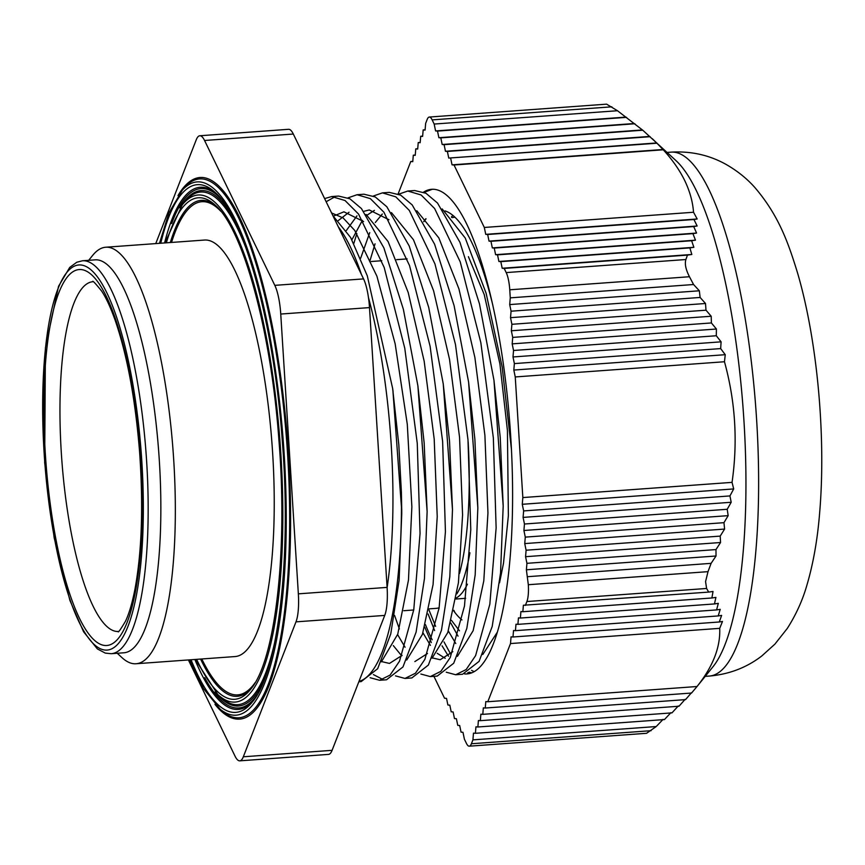 <?xml version="1.0" encoding="UTF-8"?>
<svg xmlns="http://www.w3.org/2000/svg" width="865" height="865" viewBox="0 0 865 865"><rect width="100%" height="100%" fill="white"/><g stroke="black" fill="none" stroke-linecap="round" stroke-linejoin="round"><path stroke-width="1.3" d="M434.165 124.052L432.154 119.889A19.7 4.941 -94.2 0 0 429.3 117.045L606.614 104.157L617.469 110.731L434.165 124.052L435.592 130.939L437.517 131.091L438.879 137.719L440.804 137.87L442.177 144.498L444.091 144.66L445.464 151.278L447.378 151.44L448.751 158.068L656.968 143.222L663.25 149.796C672.365 159.722 679.522 169.972 684.723 180.569C689.816 191.208 692.757 201.772 693.535 212.249L697.168 218.975L693.957 219.505L697.136 226.003L693.698 226.544L696.563 233.063L692.919 233.626L695.471 240.167L691.622 240.74L693.881 247.304L689.859 247.887L691.827 254.472L687.48 255.099L685.891 259.522C684.572 263.803 685.761 269.545 689.459 276.735L693.568 284.52L510.264 297.852L509.701 304.577L511.074 311.195L510.523 317.671L511.896 324.299L511.345 330.765L512.718 337.393L512.177 343.87L513.54 350.487L512.999 356.964L514.372 363.592L513.821 370.058L515.248 376.945L724.47 361.743L725.248 354.693L720.664 348.595L721.096 341.837L716.296 335.75L716.415 329.024L711.398 322.948L711.203 316.244L705.991 310.189L705.505 303.496L700.12 297.452L699.342 290.791L693.568 284.52M510.264 297.852L509.766 289.797A19.7 4.941 -94.2 0 0 506.198 272.583L504.176 268.42L502.187 268.258L500.813 261.63L498.9 261.479L497.526 254.851L495.613 254.688L494.239 248.071L492.326 247.909L490.952 241.281L489.028 241.13L487.665 234.501L485.741 234.35L484.314 227.463L454.028 165.01L452.038 164.847L450.665 158.219M471.663 672.819L469.057 672.137M450.676 654.145L444.005 641.916M428.089 613.999L434.619 630.574M442.058 645.82L448.492 656.178M468.127 672.646L470.906 673.111M663.12 719.356L656.211 726.546L646.577 733.293L469.263 746.181A19.7 4.941 -94.2 0 0 471.403 743.749L472.917 739.867L473.479 733.142L475.404 733.304L475.945 726.827L477.869 726.989L478.41 720.513L480.335 720.664L480.875 714.198L482.789 714.349L483.34 707.884L485.254 708.035L485.806 701.569L487.795 701.731L510.501 643.56L719.712 628.347C720.523 647.171 712.965 666.558 697.017 686.518L487.795 701.731M433.916 676.333L444.534 698.228L446.524 698.39L447.897 705.018L449.822 705.17L451.184 711.798L453.109 711.949L454.482 718.577L456.396 718.729L457.769 725.357L459.683 725.519L461.056 732.136L462.97 732.298L464.397 739.186L466.419 743.349A19.7 4.941 -94.2 0 0 469.263 746.181M450.752 622.995L458.039 636.143M697.093 686.432L712.944 666.796A262.657 65.924 -94.2 0 0 743.284 550.659A262.657 65.924 -94.2 0 0 696.455 190.851A262.657 65.924 -94.2 0 0 676.16 160.782L642.76 130.215L617.469 110.731M464.656 673.932A242.957 60.972 -94.2 0 0 466.895 673.932A242.957 60.972 -94.2 0 0 512.599 494.607A242.957 60.972 -94.2 0 0 466.808 224.251A242.957 60.972 -94.2 0 0 431.667 189.294A242.957 60.972 -94.2 0 0 423.601 192.117M425.45 624.616A242.957 60.972 -94.2 0 0 431.765 638.976A242.957 60.972 -94.2 0 0 432.165 639.808M724.47 361.743C735.391 401.425 737.921 441.637 732.049 482.367L733.693 488.93L729.941 495.926L731.195 502.273L727.205 509.28L728.157 515.648L723.962 522.676L724.6 529.066L720.21 536.105L720.545 542.517L715.982 549.578L716.025 556L711.106 563.353L708.013 571.657L705.57 581.604L706.597 588.47L708.684 592.093L523.39 605.251L522.838 611.728L520.925 611.566L520.373 618.043L518.459 617.88L517.908 624.357L515.994 624.206L515.443 630.672L513.529 630.52L512.988 636.986L511.064 636.835L510.501 643.56M656.968 143.222L652.264 138.67M426.045 218.867L423.764 221.721M452.903 215.396L451.4 217.018M412.789 161.355L410.767 161.506L398.127 193.911M732.049 482.367L522.838 497.57L515.248 376.945M525.379 605.413L526.893 601.532A19.7 4.941 -94.2 0 0 528.32 584.718L526.385 569.786L526.936 563.32L525.563 556.692L526.104 550.216L524.741 543.588L525.282 537.122L523.909 530.494L524.46 524.017L523.087 517.4L523.639 510.923L522.265 504.295L522.838 497.57M429.3 117.045A19.7 4.941 -94.2 0 0 427.169 119.478L425.656 123.36L425.083 130.085L423.169 129.934L422.617 136.4L420.704 136.248L420.152 142.714L418.238 142.563L417.687 149.04L415.773 148.877L415.222 155.354L413.308 155.192L412.756 161.669L410.767 161.506M425.104 129.793L423.169 129.934M670.926 712.652L664.45 719.561L475.404 733.304M656.211 726.546L472.917 739.867M715.982 549.578L526.936 563.32M716.025 556L526.385 569.786M711.106 563.353L527.812 576.674M693.535 212.249L484.314 227.463M663.25 149.796L454.028 165.01M689.859 247.887L500.813 261.63M691.827 254.472L502.187 268.258M687.48 255.099L504.176 268.42M492.888 305.486A221.462 55.576 -94.2 0 0 471.598 242.135A221.462 55.576 -94.2 0 0 445.01 210.919M425.883 218.694A221.462 55.576 -94.2 0 0 423.709 221.613M467.651 672.884A242.957 60.972 -94.2 0 0 470.041 673.381M437.517 131.091L626.563 117.348M625.233 117.153L435.592 130.939M633.872 123.544L438.879 137.719M440.804 137.87L634.899 123.76M642.035 129.977L442.177 144.498M444.091 144.66L642.76 130.215M649.702 136.432L445.464 151.278M447.378 151.44L650.123 136.702M656.849 142.941L448.751 158.068M663.466 149.472L452.038 164.847M691.622 240.74L497.526 254.851M693.881 247.304L498.9 261.479M695.471 240.167L495.613 254.688M692.919 233.626L494.239 248.071M696.563 233.063L492.326 247.909M693.698 226.544L490.952 241.281M697.136 226.003L489.028 241.13M693.957 219.505L487.665 234.501M697.168 218.975L485.741 234.35M720.21 536.105L526.104 550.216M720.545 542.517L525.563 556.692M724.6 529.066L524.741 543.588M723.962 522.676L525.282 537.122M728.157 515.648L523.909 530.494M727.205 509.28L524.46 524.017M731.195 502.273L523.087 517.4M729.941 495.926L523.639 510.923M733.693 488.93L522.265 504.295M678.268 705.981L671.964 712.879L477.869 726.989M685.112 699.352L679.003 706.229L480.335 720.664M691.449 692.757L685.545 699.612L482.789 714.349M697.017 686.518L691.557 693.038L485.254 708.035M422.65 136.108L420.704 136.248M420.185 142.422L418.238 142.563M417.719 148.737L415.773 148.877M415.254 155.051L413.308 155.192M511.074 311.195L700.12 297.452M699.342 290.791L509.701 304.577M522.838 611.728L711.884 597.985L713.03 591.465L708.684 592.093M705.505 303.496L510.523 317.671M511.896 324.299L705.991 310.189M711.203 316.244L511.345 330.765M512.718 337.393L711.398 322.948M716.415 329.024L512.177 343.87M513.54 350.487L716.296 335.75M721.096 341.837L512.999 356.964M514.372 363.592L720.664 348.595M725.248 354.693L513.821 370.058M520.373 618.043L714.479 603.932L715.906 597.391L711.884 597.985M517.908 624.357L716.588 609.912L718.318 603.359L714.479 603.932M515.443 630.672L718.199 615.934L720.231 609.349L716.588 609.912M512.988 636.986L719.28 621.989L721.637 615.393L718.199 615.934M719.712 628.347L722.491 621.459L719.28 621.989M326.148 201.75L335.177 196.658M331.706 196.56L338.593 196.063L349.882 198.788L361.462 208.595L383.876 247.877L403.382 309.335L417.882 385.79L424.153 442.88L427.126 511.55L424.456 578.588L416.108 632.099L402.982 666.937L386.504 679.782L379.616 680.279L390.072 675.089L399.533 661.163L413.773 609.728L420.055 533.446L417.265 443.377L404.777 348.249L384.179 267.447L358.532 214.044L345.049 200.529L331.706 196.56L324.613 198.582M387.12 587.584A226.544 56.852 -94.2 0 0 391.207 444.642A226.544 56.852 -94.2 0 0 368.501 297.722M361.473 274.594A226.544 56.852 -94.2 0 0 338.323 226.846M117.262 653.27L121.965 657.616A208.811 52.408 -94.2 0 0 133.999 663.747A208.811 52.408 -94.2 0 0 136.032 663.747L234.934 656.567A208.811 52.408 -94.2 0 0 272.605 452.568A208.811 52.408 -94.2 0 0 204.648 240.038L105.757 247.228A208.811 52.408 -94.2 0 0 92.717 255.326L88.695 260.311M136.032 663.747A208.811 52.408 -94.2 0 0 173.703 459.758A208.811 52.408 -94.2 0 0 107.79 247.228A208.811 52.408 -94.2 0 0 105.757 247.228M123.76 652.794A196.993 49.435 -94.2 0 0 159.311 460.353A196.993 49.435 -94.2 0 0 97.118 259.846A196.993 49.435 -94.2 0 0 95.204 259.846L82.521 260.765A196.993 49.435 -94.2 0 1 84.446 260.776A196.993 49.435 -94.2 0 1 146.628 461.272A196.993 49.435 -94.2 0 1 111.088 653.713L123.76 652.794M239.778 760.843A32.838 8.239 -94.2 0 0 243.325 756.788L332.084 750.333A32.838 8.239 85.8 0 1 328.527 754.388L239.778 760.843A32.838 8.239 -94.2 0 1 235.021 756.118L188.386 659.941M199.804 135.762L288.564 129.307A32.838 8.239 85.8 0 1 293.311 134.032L204.551 140.487A32.838 8.239 -94.2 0 0 199.804 135.762A32.838 8.239 -94.2 0 0 196.247 139.806L155.754 243.584M243.325 756.788L295.981 621.859A32.838 8.239 -94.2 0 0 298.349 593.844L387.098 587.389A32.838 8.239 85.8 0 1 384.73 615.415L295.981 621.859M293.311 134.032L363.56 278.898A32.838 8.239 85.8 0 1 369.496 307.594L280.747 314.049L298.349 593.844M280.747 314.049A32.838 8.239 -94.2 0 0 274.81 285.353L363.56 278.898M204.551 140.487L274.81 285.353M369.496 307.594L387.098 587.389M332.084 750.333L384.73 615.415M438.663 608.03L438.966 608.863M448.319 630.942L455.79 643.549M482.8 654.491L497.191 632.391M511.464 449.562L502.187 367.084L486.119 293.257L465.251 238.059L442.166 208.919M422.963 632.791L430.424 645.387M437.193 653.28L445.205 658.33M457.444 656.33L473.133 630.693L483.795 580.88L487.947 513.021L484.908 435.387L474.885 357.483L458.926 288.845L438.804 237.853L416.8 210.757M375.042 243.822L369.701 261.608M397.608 634.629L405.069 647.236M432.078 658.179L447.778 632.542L458.428 582.74L462.58 514.88L459.553 437.247L449.53 359.343L433.57 290.694L413.448 239.713L391.445 212.606M374.404 210.39L367.117 215.115M362.392 220.348L351.904 239.789M406.734 660.017L422.423 634.369L433.073 584.567L437.225 516.697L434.198 439.063L424.164 361.159L408.204 292.521L388.082 241.53L366.079 214.444M349.049 212.228L338.377 220.51M381.368 661.866L397.749 634.186L408.475 580.058L411.87 506.814L407.296 424.358L395.164 343.848L376.902 276.162L354.78 230.479L343.135 217.948L331.587 212.963M370.144 677.727L379.616 680.279M395.5 675.879L404.971 678.441L415.449 673.23L424.866 659.357L439.117 607.965L445.421 531.683L442.631 441.539L430.11 346.27L409.523 265.555L383.898 212.206L370.35 198.636L357.061 194.722L348.011 197.858M420.866 674.04L430.327 676.592L440.836 671.359L450.243 657.497L464.483 606.03L470.776 529.726L467.987 439.701L455.498 344.594L434.933 263.868L409.296 210.422L395.759 196.831L382.427 192.873L373.366 196.009M446.221 672.192L455.693 674.754L466.138 669.564L475.599 655.648L489.839 604.213L496.132 527.942L493.342 437.852L480.843 342.67L460.234 261.868L434.608 208.508L421.114 194.982L407.783 191.035L398.722 194.171M432.392 189.262L424.088 192.333M471.576 670.353L474.085 671.64M407.783 191.035L414.67 190.527L425.969 193.273L437.528 203.059L459.942 242.33L479.448 303.777L493.958 380.222L500.23 437.355L503.192 506.014L500.543 572.987L492.196 626.487L479.091 661.368L462.58 674.257L455.693 674.754M431.321 642.598L424.737 627.136M382.427 192.873L389.315 192.376L400.679 195.144L412.173 204.897L434.587 244.179L454.093 305.626L468.592 382.071L474.874 439.193L477.837 507.917L475.177 574.911L466.83 628.39L453.714 663.239L437.214 676.095L430.327 676.592M399.381 628.985L394.57 615.415M353.828 243.422L356.877 233.539M357.061 194.722L363.949 194.214L375.248 196.95L386.817 206.746L409.221 246.017L428.726 307.443L443.237 383.876L449.519 441.042L452.482 509.712L449.822 576.696L441.474 630.196L428.37 665.066L411.859 677.933L404.971 678.441M383.033 679.587L373.377 674.581M332.928 215.731L350.628 237.507L367.29 275.816L392.634 388.374L398.808 444.664L401.403 492.423L401.76 513.432L399.1 580.415L390.775 633.861L377.67 668.71L361.148 681.62L358.834 681.793M428.954 609.955L435.603 626.346M503.192 506.014L493.958 380.222M432.435 657.93L440.209 659.736L452.817 651.669M477.837 507.917L468.592 382.071M382.319 214.012L375.291 222.521M369.755 232.599L360.651 258.235M393.305 645.582L401.695 655.865M414.854 661.584L427.461 653.508M452.482 509.712L443.237 383.876M388.958 219.732L369.269 209.968L363.743 211.341M356.975 215.85L346.324 230.533M381.725 661.617L389.488 663.433L402.106 655.346M427.126 511.55L417.882 385.79M363.592 221.57L343.924 211.817L333.468 216.12M401.749 511.269L392.851 389.942M358.964 681.436A242.957 60.972 -94.2 0 0 401.403 492.423M506.198 272.583L685.891 259.522M689.459 276.735L509.766 289.797M471.403 743.749L651.096 730.687M671.143 152.132C690.973 150.997 709.203 155.04 725.832 164.285C737.326 170.838 747.057 178.644 755.026 187.716C779.149 215.98 788.534 243.681 797.487 272.735C817.436 340.486 826.129 437.441 819.642 512.848C817.501 539.782 813.176 564.121 806.699 585.865C802.396 600.71 795.919 614.918 787.247 628.498L774.899 644.133L761.762 655.994C746.614 667.639 729.098 674.322 709.235 676.073A262.657 65.924 -94.2 0 0 755.967 549.74A262.657 65.924 -94.2 0 0 709.127 189.932A262.657 65.924 -94.2 0 0 671.143 152.132L667.142 152.424M706.597 588.47L526.893 601.532M528.32 584.718L708.013 571.657M611.847 106.817L432.154 119.889M454.904 612.507A213.406 53.565 85.8 0 1 453.855 610.301M451.908 217.602L454.698 217.245A213.406 53.565 85.8 0 1 454.968 217.234M461.953 619.924A193.706 48.613 85.8 0 1 453.725 610.895M468.16 441.918A175.325 43.996 85.8 0 1 459.51 573.463M439.15 607.749A175.325 43.996 85.8 0 1 436.241 608.355L439.117 607.944M456.861 593.855A172.243 43.228 -94.2 0 0 469.922 552.789M104.827 645.474A188.462 47.294 85.8 0 1 45.326 453.66A188.462 47.294 85.8 0 1 81.169 269.566A188.462 47.294 85.8 0 1 140.66 461.369A188.462 47.294 85.8 0 1 104.827 645.474M92.804 281.741A175.325 43.996 -94.2 0 0 61.328 453A175.325 43.996 -94.2 0 0 116.678 631.45A175.325 43.996 -94.2 0 0 118.235 631.472M189.738 659.844L203.47 688.518L220.618 709.808A270.118 67.794 -94.2 0 0 236.177 717.734A270.118 67.794 -94.2 0 0 287.558 453.865A270.118 67.794 -94.2 0 0 202.28 178.936A270.118 67.794 -94.2 0 0 182.785 189.413L168.902 212.974L159.463 243.314M214.974 704.37A271.513 68.14 -94.2 0 0 236.826 719.085A271.513 68.14 -94.2 0 0 288.467 453.855A271.513 68.14 -94.2 0 0 202.756 177.509A271.513 68.14 -94.2 0 0 177.985 195.62M217.915 707.311A267.339 67.092 -94.2 0 0 233.323 715.15A267.339 67.092 -94.2 0 0 284.163 454.006A267.339 67.092 -94.2 0 0 199.772 181.91A267.339 67.092 -94.2 0 0 180.471 192.279M191.024 659.757A264.549 66.389 -94.2 0 0 233.139 712.371A264.549 66.389 -94.2 0 0 252.234 702.12C278.216 672.516 291.808 557.817 282.228 440.155C274.043 324.862 244.525 217.537 215.19 192.452A264.549 66.389 -94.2 0 0 199.945 184.688A264.549 66.389 -94.2 0 0 160.749 243.227M194.863 659.476A261.76 65.697 -94.2 0 0 235.658 709.397A261.76 65.697 -94.2 0 0 253.38 700.639M216.531 193.749A261.76 65.697 -94.2 0 0 202.81 187.273A261.76 65.697 -94.2 0 0 164.577 242.946M221.148 198.95A260.376 65.351 -94.2 0 0 203.448 188.624A260.376 65.351 -94.2 0 0 171.659 223.527M204.681 677.673A260.376 65.351 -94.2 0 0 236.123 707.97A260.376 65.351 -94.2 0 0 257.197 694.822M246.73 250.093A256.992 64.497 -94.2 0 0 203.113 192.041A256.992 64.497 -94.2 0 0 184.559 201.999L182.245 204.864L164.988 242.914M195.263 659.444L217.85 694.595L220.553 697.104A256.992 64.497 -94.2 0 0 235.356 704.64A256.992 64.497 -94.2 0 0 275.102 640.522M215.126 691.881A258.386 64.843 -94.2 0 0 236.004 705.991A258.386 64.843 -94.2 0 0 265.187 677.371M231.582 215.071A258.386 64.843 -94.2 0 0 203.578 190.614A258.386 64.843 -94.2 0 0 179.942 207.957M217.85 694.595A254.202 63.794 -94.2 0 0 232.49 702.056A254.202 63.794 -94.2 0 0 280.844 453.736A254.202 63.794 -94.2 0 0 200.594 195.014A254.202 63.794 -94.2 0 0 182.245 204.864M196.636 659.346A251.412 63.102 -94.2 0 0 232.317 699.277A251.412 63.102 -94.2 0 0 250.461 689.524C275.124 661.455 288.067 552.4 278.952 440.577C271.178 330.992 243.097 228.955 215.255 205.167A251.412 63.102 -94.2 0 0 200.767 197.793A251.412 63.102 -94.2 0 0 166.35 242.816M200.594 659.054A248.633 62.399 -94.2 0 0 234.837 696.303A248.633 62.399 -94.2 0 0 251.607 688.053M216.596 206.465A248.633 62.399 -94.2 0 0 203.632 200.377A248.633 62.399 -94.2 0 0 170.308 242.535M220.997 211.438A247.239 62.053 -94.2 0 0 204.281 201.718A247.239 62.053 -94.2 0 0 171.519 242.438M201.794 658.968A247.239 62.053 -94.2 0 0 235.302 694.876A247.239 62.053 -94.2 0 0 255.24 682.485M105.108 650.058A193.057 48.451 -94.2 0 0 141.828 461.467A193.057 48.451 -94.2 0 0 80.888 264.982A193.057 48.451 -94.2 0 0 44.169 453.563A193.057 48.451 -94.2 0 0 105.108 650.058M456.19 597.996A167.442 42.028 -94.2 0 0 467.403 584.221M709.235 676.073L705.224 676.365M451.465 620.356L459.466 630.79M82.521 260.765L76.812 262.236L69.73 267.404L58.539 286.293L45.423 347.773L44.666 462.71L54.171 537.857L69.903 600.418L83.57 631.764L97.356 648.912L105.281 653.097L111.088 653.713M436.241 608.355L429.17 608.863M413.73 609.987L403.814 610.712M465.651 598.31L456.017 599.013M401.76 513.432L401.738 509.442M392.634 388.374L393.067 391.467M407.156 258.894L396.624 259.662M381.8 260.733L371.258 261.5M468.408 256.689L484.216 294.554L499.916 363.96L507.42 430.435L508.371 515.67L503.484 563.364L499.548 582.837M118.17 631.493C117.954 633.169 120.397 629.752 125.49 621.254C129.026 613.836 132.15 603.327 134.853 589.725C141.838 552.238 143.417 506.339 139.6 452.049C135.362 399.392 127.263 355.569 115.272 320.601C110.709 307.735 106.168 297.895 101.648 291.072C95.247 283.158 92.274 280.044 92.739 281.72"/></g></svg>
